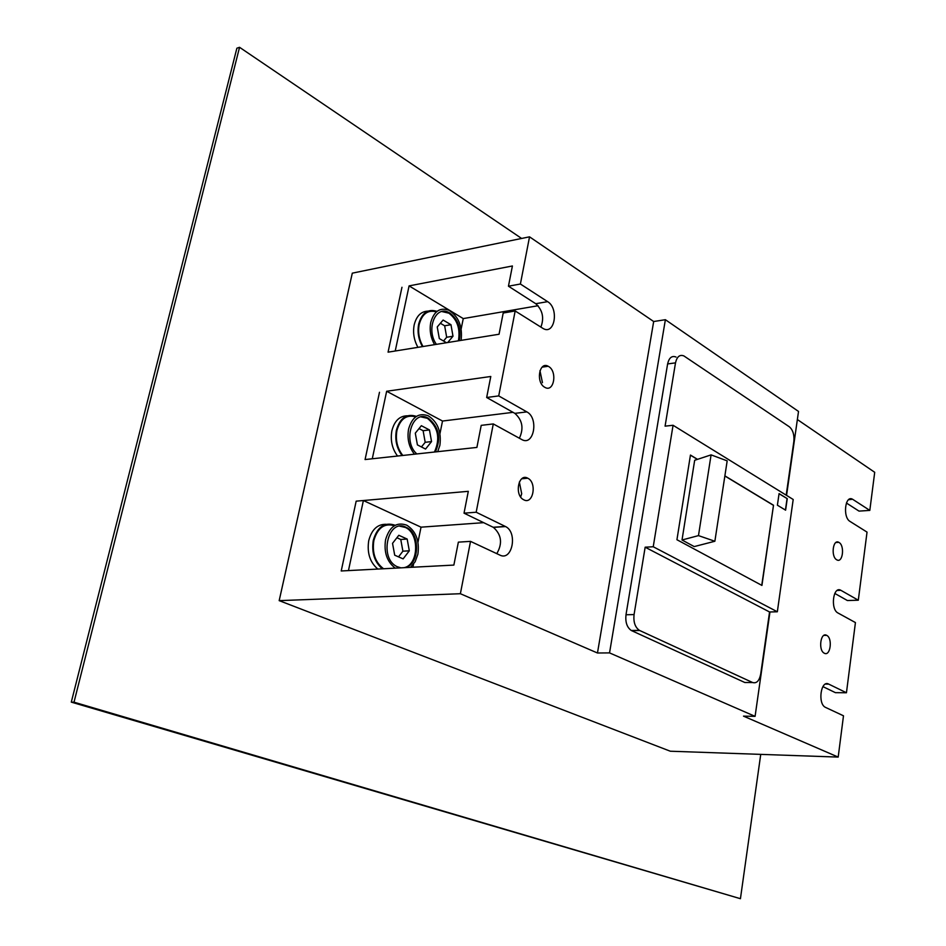 <?xml version="1.0" encoding="UTF-8"?>
<svg xmlns="http://www.w3.org/2000/svg" width="946" height="946" viewBox="0 0 946 946"><rect width="100%" height="100%" fill="white"/><g stroke="black" fill="none" stroke-linecap="round" stroke-linejoin="round"><path stroke-width="1.42" d="M377.832 569.054C369.921 562.314 366.894 552.831 368.739 540.615C371.695 529.559 377.478 524.119 386.11 524.297M382.373 568.818C374.462 562.066 371.435 552.559 373.292 540.308C377.359 526.733 384.655 521.719 395.168 525.278M383.568 568.759C375.278 562.456 372.038 553.055 373.847 540.556C377.596 527.773 384.454 522.831 394.387 525.728M395.286 568.144C387.009 561.794 383.769 552.346 385.566 539.764C389.504 526.52 396.575 521.66 406.768 525.184C415.933 531.084 419.646 540.745 417.896 554.155L415.128 561.77L410.493 567.352M404.923 567.635C419.657 565.046 420.686 533.497 406.295 527.395L405.94 527.229C387.907 517.734 378.648 558.542 397.166 566.678L400.927 567.848M398.538 556.863L402.901 551.187L400.761 539.48L396.894 537.742M409.311 550.809L407.17 539.054L398.81 535.282L392.531 543.335L394.707 555.196L403.126 558.873L409.311 550.809L402.901 551.187M407.17 539.054L400.761 539.48M404.001 567.683C418.735 565.093 419.776 533.568 405.373 527.454L399.874 526.213M513.039 412.338L442.515 421.041L439.961 433.646M442.515 421.041L386.654 391.254L372.275 458.775L365.073 459.555L476.902 447.423L481.218 425.357L493.292 423.926L476.181 512.235L464.025 513.17L468.305 491.329L356.169 501.155L363.382 500.529L421.029 527.17L417.978 542.224M538.085 305.724L463.256 318.589L409.086 285.893L395.227 351.001L388.073 352.16L499.05 334.245L503.201 313.02L515.168 310.974L498.719 395.913L486.67 397.497L490.785 376.484L386.654 391.254M379.488 392.271L365.073 459.555L379.488 392.271M542.448 382.645L539.965 370.69M413.52 564.23L412.917 567.222M825.491 684.076L828.672 684.088C820.892 679.63 817.462 703.729 825.409 707.336L843.489 715.803L838.191 757.084L670.312 751.219L279.176 600.639L460.383 593.721L470.529 541.372L458.361 542.141L453.867 565.081L341.222 570.97L356.169 501.155L341.222 570.97L348.459 570.592L363.382 500.529M417.943 347.336C413.993 340.253 412.74 332.767 414.182 324.892C416.441 315.976 421.041 311.388 427.97 311.128M422.424 346.614C418.487 339.508 417.233 332.011 418.664 324.123C421.892 312.807 428.006 308.55 437.017 311.364M423.028 346.52C419.054 339.579 417.777 332.223 419.184 324.431C422.176 313.765 427.911 309.579 436.402 311.873M434.592 344.651C430.631 337.675 429.342 330.272 430.749 322.432C433.978 311.163 440.044 307.107 448.96 310.264C458.644 316.52 462.689 326.536 461.104 340.312L461.092 340.371M459.307 340.655C461.341 328.711 458.183 319.512 449.847 313.031L448.688 312.417C435.397 305.026 425.712 329.799 436.437 344.356M443.532 341.009L446.678 337.261L444.655 325.791L440.375 323.26M447.718 342.523L452.992 336.22L446.678 337.261M452.992 336.22L450.97 324.715L443.118 320.044L437.241 326.949L439.311 338.55L446.477 342.724M450.97 324.715L444.655 325.791M458.408 340.808C460.442 328.865 457.285 319.665 448.936 313.197L441.853 311.53M463.256 318.589L461.163 328.912M279.176 600.639L352.302 273.158L529.535 236.831L520.395 284.013L508.451 286.2L512.413 265.98L409.086 285.893M401.967 287.277L388.073 352.16L401.967 287.277M397.545 456.031C392.129 448.747 390.237 440.339 391.88 430.785C394.447 420.875 399.602 415.885 407.336 415.802M402.062 455.534C396.634 448.238 394.754 439.807 396.386 430.241C399.992 417.884 406.662 413.26 416.394 416.382M402.807 455.452C397.273 448.38 395.322 440.067 396.93 430.513C400.264 418.877 406.52 414.324 415.696 416.855M414.454 454.198C408.932 447.068 406.969 438.708 408.577 429.106C412.137 416.89 418.7 412.456 428.242 415.802C437.679 421.881 441.557 431.719 439.89 445.306L437.702 451.668M435.385 451.928C441.415 438.235 439.05 426.989 428.29 418.191L427.864 417.978C412.397 409.24 402.346 441.415 416.843 453.938M421.443 446.95L425.192 442.302L423.11 430.714L419.019 428.585M431.553 441.569L429.46 429.945L421.36 425.7L415.294 433.162L417.411 444.892L425.558 449.054L431.553 441.569L425.192 442.302M429.46 429.945L423.11 430.714M434.462 452.022C440.505 438.341 438.14 427.095 427.379 418.309L421.171 416.938M520.667 496.981L521.695 493.753L519.354 481.987M760.738 754.376L740.434 898.7L74.013 702.18L239.551 47.3L236.878 48.211L71.293 702.121L740.434 898.7M74.013 702.18L71.293 702.121M521.613 238.451L239.551 47.3M665.381 319.701L653.674 321.522L597.47 653L609.543 652.894L665.381 319.701L798.519 411.439L786.564 495.385M769.961 611.967L755.085 716.359L743.497 716.134L838.191 757.084M797.36 419.539L874.707 472.302L869.812 510.402L859.015 511.112L846.41 503.024M848.515 499.76L852.523 499.228C845.121 494.734 842.531 517.32 850.016 521.423L867.033 532.113L858.306 600.213L847.391 600.533L834.774 593.426M837.139 590.493L840.84 590.292C833.166 585.621 830.162 609.307 838.002 613.008L855.432 622.574L846.445 692.756L835.413 692.661L822.902 686.607M744.798 682.492L752.614 682.527L639.721 630.521L631.656 630.663L744.798 682.492L748.144 682.504M631.656 630.663L631.313 630.497C626.997 627.446 625.223 622.208 625.992 614.77L634.068 614.569L645.16 547.202L653.237 546.753L777.34 611.778L769.559 611.979L760.702 674.084C759.342 680.824 756.646 683.639 752.614 682.527M676.035 357.032C671.861 355.436 669.047 357.742 667.616 363.938L625.992 614.77M609.543 652.894L755.085 716.359M667.616 363.938L675.503 362.862C676.934 356.642 679.725 354.336 683.899 355.933L789.331 426.788C792.902 429.886 794.415 434.746 793.86 441.38L786.197 495.172M675.503 362.862L665.085 426.149L673.067 425.274L653.237 546.753M639.721 630.521L639.378 630.343C635.062 627.281 633.3 622.019 634.068 614.569M645.16 547.202L769.559 611.979M711.085 454.872L727.178 460.868L714.869 541.254L694.222 546.587L682.019 540L694.671 460.288L711.085 454.872L698.479 535.613L714.869 541.254M673.067 425.274L793.197 499.488L777.34 611.778M697.533 459.342L690.45 455.061L676.934 539.728L761.932 585.432L773.509 505.235L724.884 475.862M777.399 505.199L785.606 510.178L787.249 498.648L779.066 493.611L777.399 505.199M773.509 505.235L761.743 585.338M773.308 505.247L724.873 475.992M697.391 459.389L690.426 455.192M682.019 540L698.479 535.613M787.249 498.648L779.055 493.729M785.44 510.071L787.06 498.66M544.719 387.269L545.014 387.434C554.013 392.673 557.596 371.376 548.585 366.48L548.207 366.268C539.232 360.97 535.613 382.468 544.719 387.269M496.792 553.658C502.681 543.477 501.557 534.726 493.445 527.395L505.542 526.555C517.959 532.373 512.247 561.569 499.866 555.089L470.529 541.372M519.366 438.235C523.942 428.396 522.44 420.119 514.861 413.367L526.863 411.9C539.031 418.073 533.887 446.595 521.79 439.559L493.292 423.926M476.181 512.235L505.542 526.555M464.025 513.17L493.173 527.265L505.27 526.425M836.702 559.784L836.867 559.878C842.78 563.402 844.944 545.594 839.007 542.46L838.806 542.342C832.906 538.771 830.718 556.709 836.702 559.784M828.672 684.088L846.445 692.756M840.97 590.363L858.306 600.213M852.902 499.453L869.812 510.402M824.321 653.213C830.422 656.772 832.87 638.16 826.686 635.357L826.686 635.345C820.608 631.656 818.042 650.363 824.273 653.189L824.321 653.213M498.719 395.913L526.863 411.9M486.67 397.497L514.861 413.367M520.395 284.013L547.628 301.656C559.121 308.349 554.817 335.274 543.264 328.593L515.168 310.974M508.451 286.2L535.743 303.713L547.628 301.656M540.887 327.139C544.328 317.868 542.614 310.063 535.743 303.713M483.666 522.665L421.029 527.17M523.765 499.795C533.13 505.105 537.281 482.649 527.785 478.215L527.773 478.215C518.455 472.693 514.104 495.266 523.67 499.748L523.765 499.795M597.47 653L460.383 593.721M529.535 236.831L653.674 321.522M522.949 478.037L526.508 477.718M405.373 527.454L406.295 527.395M447.777 312.57L448.688 312.417M442.007 311.494L442.598 311.4M426.953 418.085L427.864 417.978M639.378 630.343L631.313 630.497M823.919 635.393L826.686 635.357M521.79 478.771L527.785 478.215M837.257 590.41L840.84 590.292M848.858 499.488L852.523 499.228M542.129 367.143L548.207 366.268M835.945 542.496L838.806 542.342"/></g></svg>
